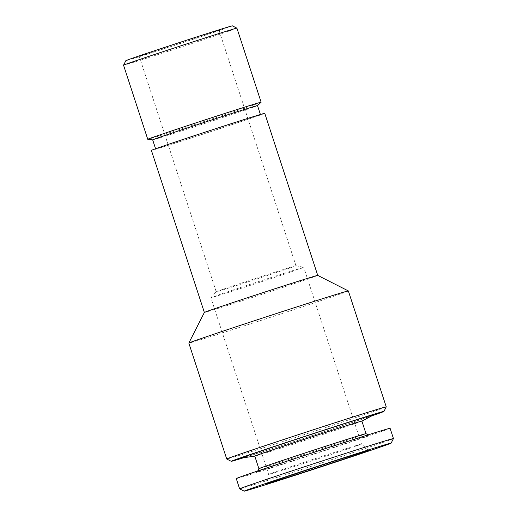 <?xml version="1.0" encoding="UTF-8"?>
<svg xmlns="http://www.w3.org/2000/svg" width="517" height="517" viewBox="0 0 517 517"><rect width="100%" height="100%" fill="white"/><g stroke="black" fill="none" stroke-linecap="round" stroke-linejoin="round"><path stroke-width="0.39" stroke-dasharray="2.58 1.94" d="M236.922 28.157A59.642 0.627 -18.1 0 1 180.433 47.28A59.642 0.627 -18.1 0 1 123.55 65.213M232.385 25.85A56.043 0.588 -18.1 0 1 179.302 43.822A56.043 0.588 -18.1 0 1 125.851 60.67M261.124 102.237A59.642 0.627 -18.1 0 1 204.635 121.34A59.642 0.627 -18.1 0 1 147.772 139.28M233.413 289.895A48.85 0.511 161.9 0 0 210.897 297.702A48.85 0.511 161.9 0 0 210.891 297.714A48.85 0.511 161.9 0 0 257.485 283.025A48.85 0.511 161.9 0 0 303.757 267.36A48.85 0.511 161.9 0 0 303.75 267.354A48.85 0.511 161.9 0 0 233.413 289.895M235.552 285.074A41.955 0.439 161.9 0 0 216.209 291.782A41.955 0.439 161.9 0 0 216.209 291.795A41.955 0.439 161.9 0 0 221.903 290.166A41.955 0.439 161.9 0 0 266.811 275.697A41.955 0.439 161.9 0 0 295.97 265.719A41.955 0.439 161.9 0 0 295.963 265.719A41.955 0.439 161.9 0 0 235.552 285.074M241.361 458.056A69.827 0.73 161.9 0 0 250.706 455.348A69.827 0.73 161.9 0 0 323.539 431.895A69.827 0.73 161.9 0 0 373.869 414.744M361.81 421.181L361.9 421.129A56.34 0.588 -18.1 0 1 361.81 421.181A56.34 0.588 -18.1 0 1 308.526 439.179A56.34 0.588 -18.1 0 1 254.894 456.123A56.34 0.588 -18.1 0 1 254.784 456.123L254.894 456.123M365.997 433.66L365.997 433.666A56.34 0.588 -18.1 0 1 365.997 433.666A56.34 0.588 -18.1 0 1 312.623 451.729A56.34 0.588 -18.1 0 1 258.888 468.673L258.888 468.673M354.875 445.945A48.85 0.511 -18.1 0 1 361.506 444.051L361.506 444.051A48.85 0.511 -18.1 0 1 315.234 459.716A48.85 0.511 -18.1 0 1 268.64 474.406A48.85 0.511 -18.1 0 1 268.64 474.399A48.85 0.511 -18.1 0 1 291.161 466.58A48.85 0.511 -18.1 0 1 354.875 445.945M371.755 415.875A80.316 0.84 -18.1 0 1 243.733 457.713M348.355 290.935A83.916 0.879 -18.1 0 1 268.866 317.845A83.916 0.879 -18.1 0 1 188.828 343.075M317.735 275.399L317.735 275.406A59.642 0.627 -18.1 0 1 317.735 275.406A59.642 0.627 -18.1 0 1 261.247 294.528A59.642 0.627 -18.1 0 1 204.364 312.462A59.642 0.627 -18.1 0 1 204.364 312.455L204.357 312.455M257.498 105.623L257.511 105.61A55.145 0.582 -18.1 0 1 257.498 105.623A55.145 0.582 -18.1 0 1 205.275 123.285A55.145 0.582 -18.1 0 1 152.696 139.874A55.145 0.582 -18.1 0 1 152.677 139.868L152.696 139.874M144.934 54.679A41.955 0.439 161.9 0 0 189.842 40.21A41.955 0.439 161.9 0 0 219.001 30.232A41.955 0.439 161.9 0 0 178.979 42.846A41.955 0.439 161.9 0 0 139.235 56.301A41.955 0.439 161.9 0 0 144.934 54.679M393.45 438.571A80.917 0.847 -18.1 0 1 316.805 464.512A80.917 0.847 -18.1 0 1 239.63 488.849M390.102 428.309A80.917 0.847 -18.1 0 1 313.451 454.256A80.917 0.847 -18.1 0 1 236.275 478.587M361.047 437.472A58.738 0.614 -18.1 0 1 369.015 435.191A58.738 0.614 -18.1 0 1 313.38 454.036A58.738 0.614 -18.1 0 1 257.356 471.691A58.738 0.614 -18.1 0 1 298.458 457.635A58.738 0.614 -18.1 0 1 361.047 437.472M386.244 406.879A83.916 0.879 -18.1 0 1 306.755 433.776A83.916 0.879 -18.1 0 1 226.73 459.018M264.762 113.326A59.642 0.627 -18.1 0 1 208.267 132.449A59.642 0.627 -18.1 0 1 151.384 150.382M253 116.855A55.145 0.582 -18.1 0 1 260.49 114.722A55.145 0.582 -18.1 0 1 208.254 132.404A55.145 0.582 -18.1 0 1 155.656 148.986A55.145 0.582 -18.1 0 1 193.978 135.874A55.145 0.582 -18.1 0 1 253 116.855M139.235 56.301L216.209 291.795L210.897 297.702M295.963 265.719L303.75 267.354M368.647 450.449L361.506 444.051L303.757 267.36M266.662 483.783L268.64 474.399L210.891 297.714M295.97 265.719L219.001 30.232M257.731 470.955L257.356 471.691M368.278 434.823L369.015 435.191"/><path stroke-width="0.78" d="M236.922 28.151L232.385 25.85A56.043 0.588 -18.1 0 0 224.779 28.021A56.043 0.588 -18.1 0 0 165.065 47.26A56.043 0.588 -18.1 0 0 125.851 60.67L123.55 65.207A59.642 0.627 -18.1 0 1 123.55 65.207A59.642 0.627 -18.1 0 1 165.278 50.937A59.642 0.627 -18.1 0 1 228.831 30.464A59.642 0.627 -18.1 0 1 236.922 28.151A59.642 0.627 -18.1 0 1 236.922 28.157L261.13 102.217A59.642 0.627 -18.1 0 1 261.124 102.237L257.511 105.61L260.413 114.496M123.55 65.213L147.752 139.273A59.642 0.627 -18.1 0 1 147.752 139.273A59.642 0.627 -18.1 0 1 189.203 125.095A59.642 0.627 -18.1 0 1 253.033 104.524A59.642 0.627 -18.1 0 1 261.13 102.217M373.869 414.744A69.827 0.73 161.9 0 0 364.498 417.368A69.827 0.73 161.9 0 0 287.859 442.074A69.827 0.73 161.9 0 0 241.361 458.056L254.791 456.136A56.34 0.588 -18.1 0 1 293.94 442.726A56.34 0.588 -18.1 0 1 354.248 423.294A56.34 0.588 -18.1 0 1 361.894 421.116L373.869 414.744M254.784 456.123L258.888 468.673A56.34 0.588 -18.1 0 1 258.888 468.667A56.34 0.588 -18.1 0 1 298.315 455.186A56.34 0.588 -18.1 0 1 358.346 435.844A56.34 0.588 -18.1 0 1 365.991 433.66L368.278 434.823M243.733 457.713A80.316 0.84 -18.1 0 1 231.267 461.319A80.316 0.84 -18.1 0 1 286.689 442.339A80.316 0.84 -18.1 0 1 373.041 414.511A80.316 0.84 -18.1 0 1 383.944 411.416A80.316 0.84 -18.1 0 1 371.755 415.875M204.357 312.455L151.384 150.382A59.642 0.627 -18.1 0 1 192.828 136.197A59.642 0.627 -18.1 0 1 256.665 115.634A59.642 0.627 -18.1 0 1 264.762 113.326L317.735 275.399A59.642 0.627 -18.1 0 0 309.644 277.713A59.642 0.627 -18.1 0 0 246.092 298.186A59.642 0.627 -18.1 0 0 204.364 312.455L188.828 343.068A83.916 0.879 -18.1 0 1 188.828 343.068A83.916 0.879 -18.1 0 1 247.546 322.989A83.916 0.879 -18.1 0 1 336.961 294.186A83.916 0.879 -18.1 0 1 348.348 290.929A83.916 0.879 -18.1 0 1 348.355 290.935L386.244 406.866A83.916 0.879 -18.1 0 1 386.244 406.879A83.916 0.879 -18.1 0 0 374.857 410.117A83.916 0.879 -18.1 0 0 285.035 439.056A83.916 0.879 -18.1 0 0 226.724 459.012A83.916 0.879 -18.1 0 0 226.73 459.018L231.267 461.319M147.772 139.28L152.683 139.874A55.145 0.582 -18.1 0 1 190.999 126.755A55.145 0.582 -18.1 0 1 250.021 107.743A55.145 0.582 -18.1 0 1 257.511 105.604M361.364 452.53A53.645 0.562 -18.1 0 1 368.647 450.449A53.645 0.562 -18.1 0 1 317.832 467.659A53.645 0.562 -18.1 0 1 266.662 483.783A53.645 0.562 -18.1 0 1 304.093 470.981A53.645 0.562 -18.1 0 1 361.364 452.53M244.166 491.15L239.63 488.849A80.917 0.847 -18.1 0 1 239.623 488.843A80.917 0.847 -18.1 0 1 295.86 469.604A80.917 0.847 -18.1 0 1 382.47 441.699A80.917 0.847 -18.1 0 1 393.45 438.565A80.917 0.847 -18.1 0 1 393.45 438.571L391.149 443.108A77.324 0.814 -18.1 0 1 317.91 467.891A77.324 0.814 -18.1 0 1 244.166 491.15A77.324 0.814 -18.1 0 1 297.521 472.881A77.324 0.814 -18.1 0 1 380.654 446.093A77.324 0.814 -18.1 0 1 391.149 443.108M239.623 488.843L236.275 478.587A80.917 0.847 -18.1 0 1 292.506 459.348A80.917 0.847 -18.1 0 1 379.116 431.443A80.917 0.847 -18.1 0 1 390.102 428.309L393.45 438.565M361.894 421.116L365.997 433.66M317.735 275.399L348.348 290.929M383.944 411.416L386.244 406.879M188.828 343.075L226.724 459.012M258.888 468.667L257.731 470.955M152.677 139.868L155.585 148.76"/></g></svg>

